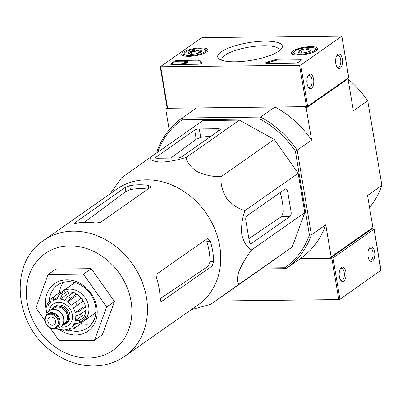 <?xml version="1.0" encoding="UTF-8"?>
<svg xmlns="http://www.w3.org/2000/svg" width="402" height="402" viewBox="0 0 402 402"><rect width="100%" height="100%" fill="white"/><g stroke="black" fill="none" stroke-linecap="round" stroke-linejoin="round"><path stroke-width="0.6" d="M124.911 356.182L198.176 304.852A70.717 59.104 -125 0 0 219.753 246.205A70.717 59.104 -125 0 0 117.017 189.02L43.753 240.356C7.663 263.742 14.693 327.243 53.722 352.82C66.144 361.534 79.435 365.921 93.596 365.976C105.198 365.845 115.635 362.579 124.911 356.182A70.717 59.104 -125 0 0 146.489 297.54A70.717 59.104 -125 0 0 43.753 240.356M110.032 193.915L121.58 177.79L149.861 157.74C150.413 160.252 154.283 161.725 161.468 162.157C170.121 161.549 178.408 159.936 186.317 157.313C186.699 162.127 190.307 166.89 197.141 171.599C205.457 175.277 213.472 176.95 221.18 176.619C220.291 183.131 222.08 190.322 226.537 198.191C232.482 205.035 238.672 209.135 245.114 210.497C242.215 217.603 241.11 225.703 241.798 234.798C243.959 242.833 247.26 247.853 251.702 249.858C246.572 256.416 242.28 263.677 238.828 271.641C236.843 278.581 236.959 282.752 239.175 284.159L210.899 304.208L191.191 309.746M160.147 299.148L161.227 301.54L161.704 301.364L212.105 266.049L213.683 261.637A70.717 59.104 -125 0 0 212.693 251.155A70.717 59.104 -125 0 0 210.432 241.517L207.784 238.547L207.105 238.763L157.092 273.802L156.644 278.204A70.717 59.104 55 0 1 159.157 288.666A70.717 59.104 55 0 1 160.147 299.148M210.432 241.517L206.809 241.557A66.637 55.697 -125 0 1 210.05 261.682L208.382 266.094L160.137 298.771M76.204 223.221A70.717 59.104 55 0 1 95.606 222.994L100.339 222.467L150.348 187.427L150.795 186.639L148.358 185.367A70.717 59.104 -125 0 0 129.74 185.709L125.213 187.453L74.812 222.768L74.425 223.216L76.204 223.221M147.921 189.126A66.637 55.697 -125 0 0 130.399 189.633L125.886 191.473L84.38 222.321M44.692 320.273L35.904 307.837L48.054 274.556L55.888 269.064L91.259 268.652L114.48 301.515L102.329 334.796L94.495 340.283L59.124 340.7L50.185 328.047M48.054 274.556L83.425 274.139L106.646 307.002L114.48 301.515M106.646 307.002L94.495 340.283M83.425 274.139L91.259 268.652M63.214 282.44A26.135 21.844 -125 0 0 59.421 292.731M81.033 323.575A26.135 21.844 -125 0 0 92.003 323.525M68.963 330.022A26.135 21.844 -125 0 0 87.581 327.911A26.135 21.844 -125 0 0 95.555 306.234A26.135 21.844 -125 0 0 57.581 285.098A26.135 21.844 -125 0 0 49.24 301.967M59.169 329.303A29.039 24.271 -125 0 0 86.601 332.067A29.039 24.271 -125 0 0 96.802 307.118A29.039 24.271 -125 0 0 64.933 279.943A29.039 24.271 -125 0 0 46.617 311.47M210.899 304.208L263.973 267.023L292.249 246.969L239.175 284.159M251.702 249.858L304.776 212.668L292.249 246.969M245.114 210.497L298.189 173.307L304.776 212.668M221.18 176.619L274.254 139.434L298.189 173.307M186.317 157.313L239.391 120.123L274.254 139.434M194.689 130.092L156.036 157.177A3.487 0.95 -9.5 0 0 155.664 157.715A3.487 0.95 -9.5 0 0 157.534 158.237L176.93 158.011A3.487 0.95 -9.5 0 0 181.563 156.875L219.824 130.067A4.357 1.186 -9.5 0 0 220.291 129.394A4.357 1.186 -9.5 0 0 217.949 128.74L199.317 128.962A3.487 0.95 -9.5 0 0 194.689 130.092L196.211 139.213L200.729 137.404A69.385 57.994 -125 0 1 210.718 136.444M149.861 157.74L202.935 120.55L239.391 120.123M246.813 215.894A3.487 1.663 89.3 0 0 245.798 220.301L249.305 241.25A3.487 1.663 89.3 0 0 250.913 243.632A3.487 1.663 89.3 0 0 251.426 243.456L290.078 216.376A3.487 1.663 89.3 0 0 291.088 211.97L287.721 191.849A4.357 2.075 89.3 0 0 285.711 188.87A4.357 2.075 89.3 0 0 285.073 189.091L246.813 215.894M280.194 192.508A69.385 57.994 -125 0 1 283.269 212.06L281.631 216.477L248.873 238.662M347.589 78.38L347.996 78.752L353.368 110.826L367.729 100.761A91.48 76.46 -125 0 0 348.062 79.139M369.533 207.437A91.48 76.46 -125 0 0 381.9 185.438L367.539 195.503L372.905 227.577L371.86 228.969L330.072 258.25L300.374 258.597L331.861 258.23L333.017 257.943L374.021 229.215L371.86 228.969M157.504 152.614L156.82 151.815A91.48 76.46 55 0 1 181.614 118.409L195.975 108.344A91.48 76.46 55 0 1 196.568 107.932L166.865 108.284L165.815 109.676L169.187 129.816M181.614 118.409A91.48 76.46 55 0 1 182.207 117.997L196.568 107.932M167.152 108.083L166.865 108.284M157.614 152.303A90.028 75.244 55 0 1 182.116 119.831L182.207 117.997L260.637 117.077L274.998 107.012L304.706 106.666L306.213 108.027L311.58 140.102L297.219 150.167L295.349 151.001L309.399 234.959L311.389 234.843A91.48 76.46 55 0 1 286.601 268.25A91.48 76.46 55 0 1 286.003 268.662L284.787 267.742A90.028 75.244 55 0 0 309.399 234.959M347.996 78.752L306.213 108.027M367.729 100.761L381.9 185.438M372.905 227.577L331.117 256.858L330.072 258.25M182.116 119.831L259.883 118.917L260.637 117.077A91.48 76.46 55 0 1 297.219 150.167L311.389 234.843L325.751 224.783L331.117 256.858M325.751 224.783A91.48 76.46 55 0 1 300.962 258.184L286.601 268.25M274.998 107.012A91.48 76.46 55 0 1 311.58 140.102M261.22 268.953L286.003 268.662M156.82 151.815L156.976 152.75M259.883 118.917A90.028 75.244 55 0 1 295.349 151.001M262.566 268.003L284.787 267.742M170.82 158.081L196.211 139.213M380.9 270.325L339.936 299.284L338.78 299.57L215.457 301.018M345.881 272.028A7.261 3.462 -90.7 0 1 344.795 280.043A7.261 3.462 -90.7 0 1 340.811 280.435A7.261 3.462 -90.7 0 1 340.665 268.24A7.261 3.462 -90.7 0 1 345.881 272.028M374.604 251.898A7.261 3.462 -90.7 0 1 373.518 259.913A7.261 3.462 -90.7 0 1 369.533 260.31A7.261 3.462 -90.7 0 1 369.393 248.109A7.261 3.462 -90.7 0 1 374.604 251.898M369.011 248.727A6.005 2.864 -90.7 0 1 370.167 248.195A6.005 2.864 -90.7 0 1 372.935 252.31A6.005 2.864 -90.7 0 1 370.307 260.2A6.005 2.864 -90.7 0 1 369.136 259.697M340.283 268.858A6.005 2.864 -90.7 0 1 341.439 268.325A6.005 2.864 -90.7 0 1 344.207 272.435A6.005 2.864 -90.7 0 1 341.579 280.33A6.005 2.864 -90.7 0 1 340.414 279.827M341.735 36.291L300.731 65.018L299.575 65.305L160.242 66.802L201.337 37.939L202.497 37.652L341.358 36.024L341.826 36.155L348.655 77.631L307.651 106.359L306.495 106.646L167.629 108.274L167.162 108.143L160.242 66.802M221.2 51.828A32.783 8.924 -9.5 0 0 219.422 59.169A32.783 8.924 -9.5 0 0 251.486 60.295A32.783 8.924 -9.5 0 0 281.44 48.793A32.783 8.924 -9.5 0 0 261.33 41.27A32.783 8.924 -9.5 0 0 221.2 51.828M310.63 46.652A13.321 3.628 -9.5 0 0 291.505 53.064A13.321 3.628 -9.5 0 0 305.239 54.426A13.321 3.628 -9.5 0 0 317.786 48.667A13.321 3.628 -9.5 0 0 310.63 46.652M200.869 47.938A13.321 3.628 -9.5 0 0 181.739 54.355A13.321 3.628 -9.5 0 0 195.478 55.717A13.321 3.628 -9.5 0 0 208.02 49.959A13.321 3.628 -9.5 0 0 200.869 47.938M198.533 60.189A2.904 0.789 170.5 0 1 200.08 60.586A50.823 13.839 170.5 0 0 201.643 62.697A2.904 0.789 170.5 0 1 201.744 62.858A2.904 0.789 170.5 0 1 197.573 64.25L172.141 64.551A2.904 0.789 170.5 0 1 170.584 64.114A2.904 0.789 170.5 0 1 170.895 63.662L174.161 61.375A2.904 0.789 170.5 0 1 178.021 60.431L198.533 60.189L198.668 61.019A2.904 0.789 170.5 0 1 200.216 61.416L200.08 60.586M300.55 58.993A2.904 0.789 170.5 0 1 302.108 59.431A2.904 0.789 170.5 0 1 301.796 59.878L298.53 62.164A2.904 0.789 170.5 0 1 294.671 63.114L267.199 63.436A2.904 0.789 170.5 0 1 265.642 62.998A2.904 0.789 170.5 0 1 267.506 61.923A50.823 13.839 170.5 0 0 275.244 59.707A2.904 0.789 170.5 0 1 277.993 59.26L300.55 58.993L300.686 59.823A2.904 0.789 170.5 0 1 301.741 59.918M313.595 79.104A7.261 3.462 -90.7 0 1 312.51 87.118A7.261 3.462 -90.7 0 1 308.525 87.51A7.261 3.462 -90.7 0 1 308.379 75.315A7.261 3.462 -90.7 0 1 313.595 79.104M342.323 58.973A7.261 3.462 -90.7 0 1 341.238 66.988A7.261 3.462 -90.7 0 1 337.253 67.385A7.261 3.462 -90.7 0 1 337.107 55.185A7.261 3.462 -90.7 0 1 342.323 58.973M279.365 50.763A29.165 7.939 -9.5 0 0 279.365 50.18A29.165 7.939 -9.5 0 0 256.818 46.104A29.165 7.939 -9.5 0 0 224.954 55.225A29.165 7.939 -9.5 0 0 221.834 59.803A29.165 7.939 -9.5 0 0 222.025 60.355M336.725 55.803A6.005 2.864 -90.7 0 1 337.881 55.27A6.005 2.864 -90.7 0 1 340.65 59.385A6.005 2.864 -90.7 0 1 338.022 67.275A6.005 2.864 -90.7 0 1 336.856 66.772M307.997 75.933A6.005 2.864 -90.7 0 1 309.153 75.4A6.005 2.864 -90.7 0 1 311.922 79.511A6.005 2.864 -90.7 0 1 309.294 87.405A6.005 2.864 -90.7 0 1 308.128 86.902M185.498 62.255L185.422 61.782L187.046 61.632L186.679 61.898L181.774 63.536L185.031 63.496L185.422 63.225L183.101 63.25L187.121 62.034A1.744 0.472 170.5 0 0 187.905 61.486A1.744 0.472 170.5 0 0 186.553 61.25A1.744 0.472 170.5 0 0 184.654 61.792L185.422 61.782M184.769 62.476L184.654 61.792M187.905 61.486L188.046 62.315A1.744 0.472 170.5 0 1 187.262 62.863L187.121 62.034M187.262 62.863L185.453 63.405M185.031 63.496L185.171 64.325L185.563 64.049L185.422 63.225M185.171 64.325L181.91 64.365L181.774 63.536M201.492 63.26A50.823 13.839 170.5 0 1 200.216 61.416M171.086 64.456L174.302 62.204A2.904 0.789 170.5 0 1 178.156 61.26L198.668 61.019M266.149 63.34A2.904 0.789 170.5 0 1 267.647 62.747L267.506 61.923M300.686 59.823L278.134 60.084A2.904 0.789 170.5 0 0 275.385 60.531A50.823 13.839 170.5 0 1 267.647 62.747M298.028 51.969A6.708 1.824 170.5 0 1 301.043 49.853C303.42 50.597 305.626 50.225 307.656 48.737C309.032 50.18 310.233 50.511 311.254 49.732A6.708 1.824 170.5 0 1 311.073 50.3A6.708 1.824 170.5 0 1 308.239 51.848A6.708 1.824 170.5 0 1 301.626 52.963A6.708 1.824 170.5 0 1 298.384 52.421A6.708 1.824 170.5 0 1 298.028 51.969C299.219 52.371 300.224 51.667 301.043 49.853A6.708 1.824 170.5 0 1 307.656 48.737A6.708 1.824 170.5 0 1 311.254 49.732M299.746 54.28A10.889 2.965 170.5 0 1 294.199 51.747A10.889 2.965 170.5 0 1 304.153 47.923A10.889 2.965 170.5 0 1 314.806 48.3A10.889 2.965 170.5 0 1 311.691 52.029A10.889 2.965 170.5 0 1 299.746 54.28M292.696 54.235A12.341 3.362 170.5 0 1 293.038 53.245L294.199 51.747M314.806 48.3L316.389 49.335A12.341 3.362 170.5 0 1 317.037 50.16M308.183 51.868L307.656 48.737M301.565 52.963L301.043 49.853M188.262 53.255A6.708 1.824 170.5 0 1 191.282 51.139C193.653 51.883 195.859 51.511 197.895 50.024C199.271 51.466 200.467 51.798 201.492 51.024A6.708 1.824 170.5 0 1 201.307 51.587A6.708 1.824 170.5 0 1 198.472 53.134A6.708 1.824 170.5 0 1 191.86 54.25A6.708 1.824 170.5 0 1 188.618 53.707A6.708 1.824 170.5 0 1 188.262 53.255C189.453 53.662 190.458 52.958 191.282 51.139A6.708 1.824 170.5 0 1 197.895 50.024A6.708 1.824 170.5 0 1 201.492 51.024M189.98 55.566A10.889 2.965 170.5 0 1 184.438 53.034A10.889 2.965 170.5 0 1 194.387 49.215A10.889 2.965 170.5 0 1 205.04 49.587A10.889 2.965 170.5 0 1 201.93 53.315A10.889 2.965 170.5 0 1 189.98 55.566M182.93 55.521A12.341 3.362 170.5 0 1 183.277 54.531L184.438 53.034M205.04 49.587L206.628 50.622A12.341 3.362 170.5 0 1 207.276 51.446M198.417 53.154L197.895 50.024M191.799 54.25L191.282 51.139M51.401 309.666A10.311 8.618 55 0 1 53.607 307.208L54.913 306.294A10.311 8.618 55 0 1 67.888 309.796A10.311 8.618 55 0 1 66.747 323.183L65.441 324.097A10.311 8.618 55 0 1 62.38 325.334M55.516 321.097A4.357 3.643 -125 0 0 49.19 317.575A4.357 3.643 -125 0 0 48.707 323.233A4.357 3.643 -125 0 0 54.19 324.71A4.357 3.643 -125 0 0 55.516 321.097M44.868 320.997A8.13 6.799 55 0 1 47.351 314.253L48.134 313.706A8.13 6.799 55 0 1 58.365 316.464A8.13 6.799 55 0 1 57.466 327.022L56.682 327.575A8.13 6.799 55 0 0 57.581 317.012A8.13 6.799 55 0 0 47.351 314.253C45.245 315.856 44.391 318.143 44.788 321.113C47.114 327.69 51.079 329.846 56.682 327.575M46.391 315.098L46.491 314.751A9.874 8.251 55 0 1 49.285 310.771A9.874 8.251 55 0 1 61.712 314.118A9.874 8.251 55 0 1 60.622 326.942A9.874 8.251 55 0 1 55.923 328.213L55.561 328.188M49.421 310.681A9.874 8.251 55 0 1 49.546 310.585A9.874 8.251 55 0 1 61.973 313.937A9.874 8.251 55 0 1 60.883 326.761A9.874 8.251 55 0 1 60.747 326.851M53.607 307.208A10.311 8.618 55 0 1 66.581 310.711A10.311 8.618 55 0 1 65.441 324.097M75.194 312.615L83.254 306.972L85.561 306.942L79.686 311.063L75.194 312.615A16.261 13.593 55 0 0 73.29 308.043L83.139 301.128A18.879 15.778 55 0 0 81.129 298.284L71.28 305.198A16.261 13.593 55 0 0 67.606 301.877L70.581 298.173L76.455 294.058A18.879 15.778 55 0 0 73.526 292.435L67.652 296.55L64.677 300.254A16.261 13.593 55 0 0 60.225 299.073L61.988 295.053L67.863 290.937A18.879 15.778 55 0 0 64.802 290.973L58.923 295.088L57.159 299.108A16.261 13.593 55 0 0 53.119 300.389L53.783 296.716A18.879 15.778 -125 0 0 52.607 297.45A18.879 15.778 -125 0 0 51.406 298.4L50.742 302.073A16.261 13.593 55 0 0 48.195 305.47L47.652 303.304L50.546 301.053M47.647 303.304L46.506 306.435L47.14 308.349A16.261 13.593 55 0 0 46.773 312.952L46.034 312.304L46.743 311.379M59.345 329.183L58.215 329.55L57.843 328.62A16.261 13.593 55 0 0 62.295 329.801L63.913 331.042L67.245 331.017M70.36 329.042L67.24 331.007L65.36 329.766A16.261 13.593 55 0 0 69.4 328.484L73.099 329.102A18.879 15.778 -125 0 0 74.275 328.369A18.879 15.778 -125 0 0 75.475 327.419L71.777 326.801L76.269 323.655M85.641 316.103L79.767 320.218L75.38 320.525L83.435 314.877L85.641 316.103A18.879 15.778 55 0 1 84.591 318.982L78.717 323.102L74.325 323.404A16.261 13.593 55 0 1 71.777 326.801M85.561 306.942A18.879 15.778 55 0 1 86.113 310.254L80.239 314.369L75.747 315.922A16.261 13.593 55 0 1 75.38 320.525M80.385 321.932L81.35 323.298A18.879 15.778 55 0 1 80.149 324.253L72.943 329.198M81.35 323.298L75.475 327.419M51.25 298.525L58.486 293.334A18.879 15.778 55 0 1 59.657 292.601L53.783 296.716M75.551 282.772A18.296 15.291 -125 0 0 72.139 284.475L62.084 291.52A18.296 15.291 -125 0 0 60.104 293.229M80.928 322.705A18.296 15.291 -125 0 0 83.078 321.489L93.133 314.444A18.296 15.291 -125 0 0 95.902 311.816M68.044 292.008A16.261 13.593 55 0 1 73.189 292.671M76.435 294.113A16.261 13.593 55 0 1 85.515 306.947M85.797 310.475A16.261 13.593 55 0 1 84.711 315.585M73.29 308.043L83.139 301.128M67.606 301.877L75.666 296.229L76.455 294.058M60.225 299.073L68.28 293.43L67.863 290.937M53.119 300.389L57.556 297.279M59.657 292.601L60.591 293.922M83.078 321.489A18.296 15.291 -125 0 0 88.661 306.314A18.296 15.291 -125 0 0 62.084 291.52M160.8 301.374L161.704 301.364M208.382 266.094L212.105 266.049M210.05 261.682L213.683 261.637M148.358 185.367L148.876 188.463M129.74 185.709L130.399 189.633M74.812 222.768L74.913 223.376M125.213 187.453L125.886 191.473M131.057 301.319A59.099 49.396 -125 0 0 45.009 253.662A59.099 49.396 -125 0 0 61.265 350.805A59.099 49.396 -125 0 0 131.057 301.319M283.269 212.06L291.088 211.97M281.018 191.93L287.721 191.849M250.396 243.471L251.426 243.456M281.631 216.477L290.078 216.376M217.949 128.74L218.346 131.102M156.036 157.177L156.192 158.102M199.317 128.962L200.729 137.404M339.936 299.284L333.017 257.943M380.935 270.556L374.021 229.215M338.78 299.57L331.861 258.23M307.651 106.359L300.731 65.018M306.495 106.646L299.575 65.305M167.629 108.274L160.71 66.933M201.698 63.044L201.643 62.697M178.156 61.26L178.021 60.431M174.302 62.204L174.161 61.375M171.026 64.436L170.895 63.662M275.385 60.531L275.244 59.707M278.134 60.084L277.993 59.26M60.637 326.932A13.07 10.924 -125 0 0 72.315 314.605A13.07 10.924 -125 0 0 60.712 302.49A13.07 10.924 -125 0 0 49.305 310.756M45.18 321.218A7.407 6.191 55 0 1 53.923 315.017A7.407 6.191 55 0 1 55.963 327.193A7.407 6.191 55 0 1 45.18 321.218M52.165 309.46L53.863 308.274A9.291 7.769 55 0 1 65.556 311.424A9.291 7.769 55 0 1 64.531 323.494L62.833 324.685M51.798 309.55A10.02 8.372 55 0 1 66.38 310.846A10.02 8.372 55 0 1 62.627 324.997M61.988 295.053A18.879 15.778 -125 0 0 58.923 295.088M78.717 323.102A18.879 15.778 -125 0 0 79.767 320.218M80.239 314.369A18.879 15.778 -125 0 0 80.033 312.716A18.879 15.778 -125 0 0 79.686 311.063M77.259 305.244A18.879 15.778 -125 0 0 75.249 302.399M70.581 298.173A18.879 15.778 -125 0 0 67.652 296.55M381.031 270.42L374.111 229.08M348.745 77.496L341.826 36.155M60.622 326.942L60.883 326.761M49.285 310.771L49.546 310.585M46.019 312.304L46.416 314.997M55.667 328.198L58.21 329.56"/></g></svg>
